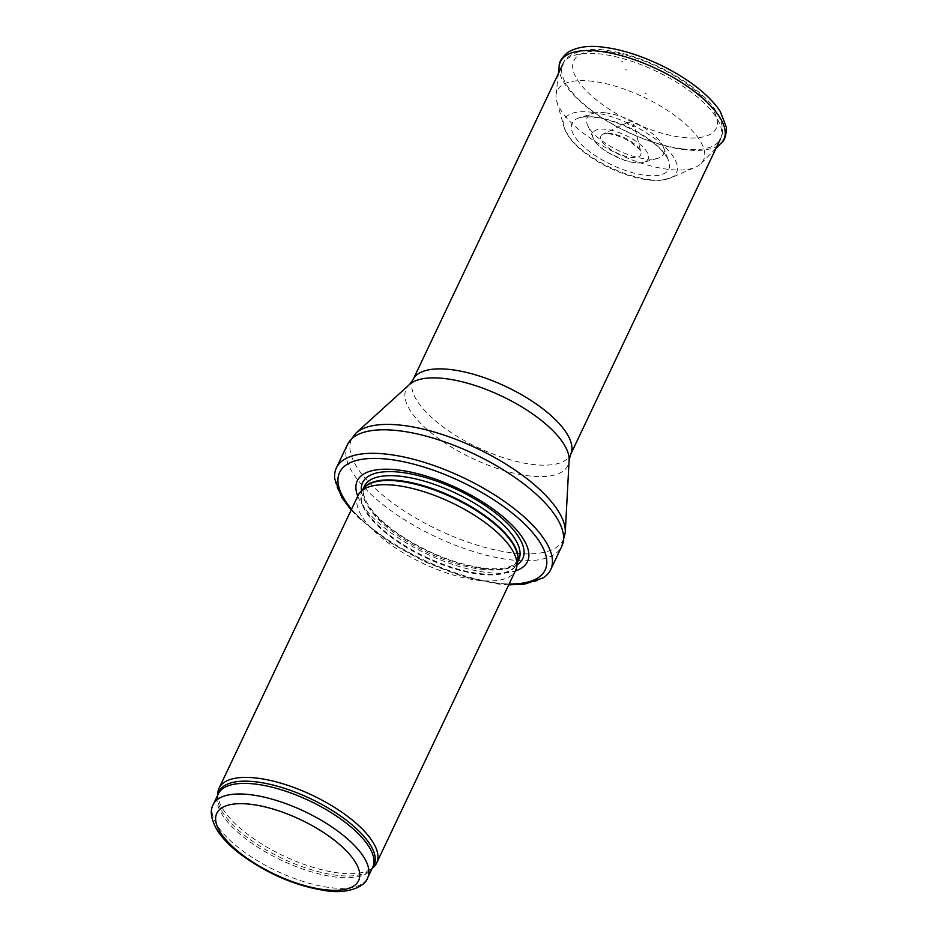 <?xml version="1.0" encoding="UTF-8"?>
<svg xmlns="http://www.w3.org/2000/svg" width="938" height="938" viewBox="0 0 938 938"><rect width="100%" height="100%" fill="white"/><g stroke="black" fill="none" stroke-linecap="round" stroke-linejoin="round"><path stroke-width="0.7" stroke-dasharray="4.69 3.52" d="M217.815 793.161A87.222 33.557 -154.6 0 0 257.282 841.152A87.222 33.557 -154.6 0 0 338.782 872.973A87.222 33.557 -154.6 0 0 373.57 867.122M358.082 495.428A87.222 33.557 -154.6 0 0 391.134 544.943A87.222 33.557 -154.6 0 0 477.77 580.27A87.222 33.557 -154.6 0 0 515.654 570.245M357.73 496.155A94.199 36.242 -154.6 0 0 486.564 572.426A94.199 36.242 -154.6 0 0 515.302 570.984M334.749 478.802A118.61 45.645 -154.6 0 0 499.157 583.307A118.61 45.645 -154.6 0 0 543.278 577.82M645.215 92.968L646.176 93.648L645.215 92.968M629.07 122.257A3.787 1.454 -154.6 0 0 628.589 122.221A3.787 1.454 -154.6 0 0 627.768 122.374A3.787 1.454 -154.6 0 0 630.219 125.622A3.787 1.454 -154.6 0 0 634.299 125.469A3.787 1.454 -154.6 0 0 629.07 122.257M605.526 112.841A42.304 16.274 -154.6 0 0 592.546 113.521A42.304 16.274 -154.6 0 0 587.598 125.211A42.304 16.274 -154.6 0 0 618.377 150.561A42.304 16.274 -154.6 0 0 657.479 158.405A42.304 16.274 -154.6 0 0 663.412 147.172A42.304 16.274 -154.6 0 0 606.698 113.006A42.304 16.274 -154.6 0 0 605.526 112.841M620.839 61.04L622.855 61.31A55.072 21.187 -154.6 0 0 620.839 61.04M625.435 69.811A43.031 16.556 25.4 0 1 626.666 69.975L625.435 69.811M592.968 81.336A80.996 31.165 -154.6 0 0 592.382 81.266A80.996 31.165 -154.6 0 0 556.082 94.597A80.996 31.165 -154.6 0 0 556.785 101.421A80.996 31.165 -154.6 0 0 617.005 153.469A80.996 31.165 -154.6 0 0 695.398 167.245A80.996 31.165 -154.6 0 0 701.132 163.47A80.996 31.165 -154.6 0 0 677.06 117.168A80.996 31.165 -154.6 0 0 592.968 81.336M213.243 804.511A85.475 32.889 -154.6 0 0 245.639 853.029A85.475 32.889 -154.6 0 0 330.539 887.653A85.475 32.889 -154.6 0 0 367.661 877.839M217.827 794.861A85.897 33.053 -154.6 0 0 217.593 796.69L218.284 793.9A85.475 32.889 -154.6 0 0 250.669 842.418A85.475 32.889 -154.6 0 0 335.581 877.042A85.475 32.889 -154.6 0 0 372.703 867.228L370.979 869.514A85.897 33.053 -154.6 0 0 372.245 868.189M217.698 795.143L217.593 796.69A85.897 33.053 -154.6 0 0 256.461 843.942A85.897 33.053 -154.6 0 0 336.719 875.283A85.897 33.053 -154.6 0 0 370.979 869.514L372.116 868.471M363.44 488.616A85.475 32.889 -154.6 0 0 362.373 490.445L364.061 487.912A85.569 32.924 -154.6 0 0 390.888 537.005A85.569 32.924 -154.6 0 0 479.424 574.244A85.569 32.924 -154.6 0 0 517.694 560.854L516.791 563.761A85.475 32.889 -154.6 0 0 517.542 561.792M363.018 489.085L362.373 490.445A85.475 32.889 -154.6 0 0 394.769 538.963A85.475 32.889 -154.6 0 0 479.67 573.587A85.475 32.889 -154.6 0 0 516.791 563.761L517.436 562.413M481.686 569.343A85.475 32.889 -154.6 0 0 518.808 559.517L513.883 564.699L509.029 566.857C502.639 568.92 494.068 569.331 483.328 568.088C458.67 564.699 433.403 555.273 407.526 539.807C392.518 530.521 380.969 521.012 372.878 511.28C360.661 496.225 363.17 488.194 364.39 486.201A85.475 32.889 -154.6 0 0 396.786 534.719A85.475 32.889 -154.6 0 0 481.686 569.343M361.423 490.879A88.653 34.108 -154.6 0 0 484.266 568.768A88.653 34.108 -154.6 0 0 517.061 564.782M351.551 509.17A113.733 43.758 -154.6 0 0 495.721 583.061A113.733 43.758 -154.6 0 0 509.123 583.987M347.552 444.401A118.61 45.645 -154.6 0 0 392.494 511.738A118.61 45.645 -154.6 0 0 510.319 559.787A118.61 45.645 -154.6 0 0 561.85 546.162M355.994 433.086A117.285 45.13 -154.6 0 0 389.364 500.458A117.285 45.13 -154.6 0 0 512.605 552.939A117.285 45.13 -154.6 0 0 565.274 532.467M409.507 384.486A89.438 34.413 -154.6 0 0 434.962 435.865A89.438 34.413 -154.6 0 0 528.95 475.883A89.438 34.413 -154.6 0 0 569.108 460.277M413.072 379.62A87.222 33.557 -154.6 0 0 446.125 429.123A87.222 33.557 -154.6 0 0 532.761 464.462A87.222 33.557 -154.6 0 0 570.644 454.438M682.594 148.896A87.222 33.557 -154.6 0 0 720.478 138.871A87.222 33.557 -154.6 0 0 687.425 89.368A87.222 33.557 -154.6 0 0 600.789 54.029A87.222 33.557 -154.6 0 0 562.906 64.054A87.222 33.557 -154.6 0 0 595.958 113.568A87.222 33.557 -154.6 0 0 682.594 148.896M608.035 51.602A78.839 30.344 -154.6 0 0 609.594 109.429A78.839 30.344 -154.6 0 0 717.406 122.409A78.839 30.344 -154.6 0 0 608.035 51.602M595.337 117.121A53.525 20.589 -154.6 0 0 578.981 117.954A53.525 20.589 -154.6 0 0 611.611 164.83A53.525 20.589 -154.6 0 0 668.548 160.48A53.525 20.589 -154.6 0 0 597.635 117.438A53.525 20.589 -154.6 0 0 595.337 117.121M559.2 66.188A90.447 34.8 -154.6 0 0 627.229 131.918A90.447 34.8 -154.6 0 0 721.17 143.104M593.262 112.443A62.002 23.86 -154.6 0 0 591.503 112.22A62.002 23.86 -154.6 0 0 564.242 127.627A62.002 23.86 -154.6 0 0 610.345 167.48A62.002 23.86 -154.6 0 0 670.377 178.021A62.002 23.86 -154.6 0 0 660.95 143.42A62.002 23.86 -154.6 0 0 593.262 112.443M606.089 129.315A30.555 11.76 -154.6 0 0 593.297 138.261A30.555 11.76 -154.6 0 0 615.527 156.564A30.555 11.76 -154.6 0 0 643.761 162.227A30.555 11.76 -154.6 0 0 641.006 145.179A30.555 11.76 -154.6 0 0 606.241 129.338A30.555 11.76 -154.6 0 0 606.089 129.315M610.228 133.419A22.02 8.477 -154.6 0 0 602.935 134.122A22.02 8.477 -154.6 0 0 617.181 153.082A22.02 8.477 -154.6 0 0 640.889 152.132A22.02 8.477 -154.6 0 0 610.486 133.454A22.02 8.477 -154.6 0 0 610.228 133.419M508.713 584.855L497.269 583.94L461.789 576.131L424.117 561.452L388.391 541.437L359.43 518.655L351.14 510.038M562.906 64.054C565.884 53.384 587.551 46.9 605.725 50.277C637.957 53.97 680.249 74.301 702.585 95.547C719.094 109.687 726.575 129.432 720.478 138.871M663.412 147.172L668.548 160.48C667.223 156.892 663.94 152.589 658.722 147.571C644.629 133.97 616.547 120.357 596.369 117.578C588.63 116.511 582.838 116.64 578.981 117.954L592.546 113.521M558.391 73.563L556.082 94.597M715.964 148.38L701.132 163.47M556.785 101.421L564.242 127.627L568.674 136.667C573.868 144.089 581.712 151.253 592.206 158.17C606.229 167.245 620.968 173.776 636.445 177.739C645.555 180.002 653.622 180.858 660.645 180.295L670.377 178.021L695.398 167.245M657.479 158.405L643.761 162.227C641.146 163.575 635.19 163.177 625.927 161.019L605.596 151.381C597.916 145.425 593.813 141.052 593.297 138.261L587.598 125.211M644.922 93.05L646.176 93.648M627.768 122.374L602.935 134.122L608.774 133.782C615.621 134.673 622.809 137.394 630.324 141.931C638.215 147.876 641.733 151.276 640.889 152.132L634.299 125.469"/><path stroke-width="1.41" d="M372.116 868.471L373.57 867.122A87.222 33.557 -154.6 0 0 376.666 862.948A87.222 33.557 -154.6 0 0 312.272 795.225A87.222 33.557 -154.6 0 0 219.093 788.131A87.222 33.557 -154.6 0 0 217.815 793.161L217.698 795.143M376.666 862.948L515.654 570.245A87.222 33.557 -154.6 0 0 516.768 566.634A87.222 33.557 -154.6 0 0 451.26 502.522A87.222 33.557 -154.6 0 0 360.18 492.274A87.222 33.557 -154.6 0 0 358.082 495.428L219.093 788.131M515.302 570.984A94.199 36.242 -154.6 0 0 457.932 488.464A94.199 36.242 -154.6 0 0 357.73 496.155M508.713 584.855L524.377 584.175L543.278 577.82A118.61 45.645 -154.6 0 0 550.676 569.683A118.61 45.645 -154.6 0 0 463.102 477.571A118.61 45.645 -154.6 0 0 336.379 467.921A118.61 45.645 -154.6 0 0 334.749 478.802L341.772 497.468L351.14 510.038M367.661 877.839A85.475 32.889 -154.6 0 0 304.569 811.464A85.475 32.889 -154.6 0 0 213.243 804.511C209.62 810.831 211.038 819.566 217.499 830.716C222.634 838.572 230.209 846.334 240.21 854.026C267.389 873.982 296.127 886.234 326.436 890.783C345.559 893.996 364.671 887.653 367.661 877.839L372.703 867.228A85.475 32.889 -154.6 0 0 309.599 800.853A85.475 32.889 -154.6 0 0 218.284 793.9L213.243 804.511M324.501 889.681A78.499 30.204 25.4 0 1 215.623 819.179A78.499 30.204 25.4 0 1 322.953 832.112A78.499 30.204 25.4 0 1 324.501 889.681M372.245 868.189A85.897 33.053 -154.6 0 0 310.619 798.719A85.897 33.053 -154.6 0 0 217.827 794.861M516.768 566.634L517.694 560.854A85.569 32.924 -154.6 0 0 453.417 497.961A85.569 32.924 -154.6 0 0 364.061 487.912L360.18 492.274M517.542 561.792A85.475 32.889 -154.6 0 0 453.699 497.398A85.475 32.889 -154.6 0 0 363.44 488.616M517.436 562.413L518.808 559.517A85.475 32.889 -154.6 0 0 455.704 493.154A85.475 32.889 -154.6 0 0 364.39 486.201L363.018 489.085M517.061 564.782A88.653 34.108 -154.6 0 0 457.334 489.742A88.653 34.108 -154.6 0 0 361.423 490.879M509.123 583.987A113.733 43.758 -154.6 0 0 526.523 525.901A113.733 43.758 -154.6 0 0 385.577 458.975A113.733 43.758 -154.6 0 0 351.551 509.17M550.676 569.683L561.85 546.162A118.61 45.645 -154.6 0 0 474.276 454.051A118.61 45.645 -154.6 0 0 347.552 444.401L336.379 467.921M569.108 460.277A89.438 34.413 -154.6 0 0 501.76 396.153A89.438 34.413 -154.6 0 0 409.507 384.486L413.072 379.62A87.222 33.557 -154.6 0 1 506.25 386.714A87.222 33.557 -154.6 0 1 570.644 454.438L569.108 460.277L565.274 532.467A117.285 45.13 -154.6 0 0 476.961 448.387A117.285 45.13 -154.6 0 0 355.994 433.086L347.552 444.401M599.745 51.297A90.447 34.8 -154.6 0 0 559.2 66.188C558.814 62.283 561.721 57.628 567.947 52.211C577.491 46.806 589.427 45.153 603.744 47.252C632.611 50.558 671.338 67.231 696.688 87.152C707.111 95.254 714.967 103.356 720.267 111.481L726.469 127.486C726.211 135.729 724.441 140.935 721.17 143.104A90.447 34.8 -154.6 0 0 694.003 91.174A90.447 34.8 -154.6 0 0 599.745 51.297M565.274 532.467L561.85 546.162M409.507 384.486L355.994 433.086M570.644 454.438L720.478 138.871M413.072 379.62L562.906 64.054M559.2 66.188L558.391 73.563M721.17 143.104L715.964 148.38"/></g></svg>
